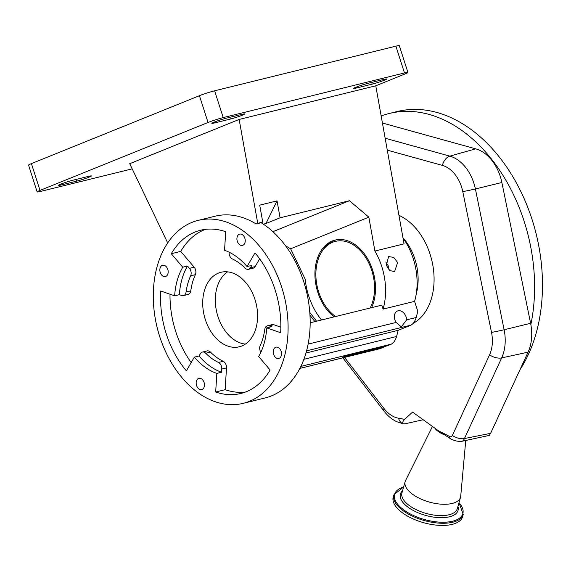 <?xml version="1.0" encoding="UTF-8"?>
<svg xmlns="http://www.w3.org/2000/svg" width="571" height="571" viewBox="0 0 571 571"><rect width="100%" height="100%" fill="white"/><g stroke="black" fill="none" stroke-linecap="round" stroke-linejoin="round"><path stroke-width="0.86" d="M370.165 308.019A41.012 28.486 -103.8 0 0 372.834 301.145A41.012 28.486 -103.8 0 0 359.08 249.363A41.012 28.486 -103.8 0 0 321.651 251.939A41.012 28.486 -103.8 0 0 317.597 261.247A41.012 28.486 -103.8 0 0 335.577 316.534M321.651 251.939L322.479 250.619A42.311 29.392 76.2 0 1 336.369 239.806M388.922 269.769L388.508 266.207L385.782 262.003M371.578 307.669A42.354 29.421 -103.8 0 0 372.635 270.112A42.354 29.421 -103.8 0 0 335.091 240.077A42.354 29.421 -103.8 0 0 317.797 292.281A42.354 29.421 -103.8 0 0 334.156 316.884M397.616 262.524L393.733 257.385L388.594 256.586L386.353 265.294L389.829 270.604L394.632 271.532L397.616 262.524M321.53 319.996A56.415 39.192 76.2 0 1 308.69 295.964A56.415 39.192 76.2 0 1 305.214 279.212L290.632 248.785L285.571 245.815M403.012 238.014A56.415 39.192 76.2 0 1 413.261 258.67A56.415 39.192 76.2 0 1 414.589 301.36L383.07 309.125A56.415 39.192 76.2 0 0 381.742 266.436A56.415 39.192 76.2 0 0 374.897 251.04L404.054 243.86L375.768 85.807L405.06 73.966A11.284 0.807 162.2 0 0 407.915 72.46A11.284 0.807 162.2 0 0 404.482 72.952L223.218 117.59A11.284 0.807 162.2 0 0 208.03 122.48L40.013 190.4A11.284 0.807 162.2 0 0 37.151 191.913A11.284 0.807 162.2 0 0 40.591 191.413L132.186 168.859M404.482 72.952L395.881 46.165A11.284 0.807 -17.8 0 1 399.315 45.666L407.915 72.46M395.881 46.165L214.617 90.803L223.218 117.59M208.03 122.48L199.429 95.692A11.284 0.807 -17.8 0 1 214.617 90.803M199.429 95.692L31.412 163.613L40.013 190.4M37.151 191.913L28.55 165.119A11.284 0.807 -17.8 0 1 31.412 163.613M384.354 80.218A9.029 0.642 162.2 0 0 386.646 79.012A9.029 0.642 162.2 0 0 383.89 79.405L368.131 83.287A9.029 0.642 162.2 0 0 358.759 86.164A9.029 0.642 162.2 0 0 353.692 88.412A9.029 0.642 162.2 0 0 356.44 88.013L372.206 84.13A9.029 0.642 162.2 0 0 384.354 80.218M242.497 115.149A9.029 0.642 162.2 0 0 244.788 113.943A9.029 0.642 162.2 0 0 242.033 114.343L226.273 118.218A9.029 0.642 162.2 0 0 216.894 121.095A9.029 0.642 162.2 0 0 211.834 123.343A9.029 0.642 162.2 0 0 214.582 122.943L230.349 119.068A9.029 0.642 162.2 0 0 242.497 115.149M89.09 177.16A9.029 0.642 162.2 0 0 91.374 175.954A9.029 0.642 162.2 0 0 88.626 176.353L72.867 180.236A9.029 0.642 162.2 0 0 63.488 183.105A9.029 0.642 162.2 0 0 58.428 185.354A9.029 0.642 162.2 0 0 61.176 184.961L76.942 181.078A9.029 0.642 162.2 0 0 89.09 177.16M375.768 85.807L239.149 119.446L129.71 163.684L167.681 242.918M198.166 220.377L215.231 216.181A94.215 65.451 76.2 0 1 256.115 223.968L261.118 222.733A94.215 65.451 76.2 0 1 303.758 281.767A94.215 65.451 76.2 0 1 265.287 397.908L243.225 403.34A94.215 65.451 76.2 0 1 159.694 336.519A94.215 65.451 76.2 0 1 198.166 220.377A94.215 65.451 76.2 0 1 281.689 287.206A94.215 65.451 76.2 0 1 243.225 403.34M239.149 119.446L257.742 223.311L256.115 223.968M257.742 223.311L262.746 222.076L261.118 222.733M167.774 269.391A5.817 4.04 76.2 0 1 165.404 276.564A5.817 4.04 76.2 0 1 160.244 272.438A5.817 4.04 76.2 0 1 162.621 265.265A5.817 4.04 76.2 0 1 167.774 269.391M244.845 238.235A5.817 4.04 76.2 0 1 242.468 245.409A5.817 4.04 76.2 0 1 237.315 241.283A5.817 4.04 76.2 0 1 239.692 234.11A5.817 4.04 76.2 0 1 244.845 238.235M281.139 351.286A5.817 4.04 76.2 0 1 278.769 358.46A5.817 4.04 76.2 0 1 273.609 354.334A5.817 4.04 76.2 0 1 275.986 347.161A5.817 4.04 76.2 0 1 281.139 351.286M204.075 382.442A5.817 4.04 76.2 0 1 201.699 389.615A5.817 4.04 76.2 0 1 196.545 385.489A5.817 4.04 76.2 0 1 198.915 378.316A5.817 4.04 76.2 0 1 204.075 382.442M194.333 357.153A64.566 44.852 -103.8 0 0 216.844 373.413L215.681 391.999A84.058 58.392 -103.8 0 0 240.791 393.483A84.058 58.392 -103.8 0 0 270.104 370.001L258.649 356.518A64.566 44.852 -103.8 0 0 266.743 327.89L280.639 332.722A84.058 58.392 -103.8 0 0 255.009 252.896L247.05 266.564A64.566 44.852 -103.8 0 0 224.546 250.305L225.709 231.726A84.058 58.392 -103.8 0 0 200.592 230.241A84.058 58.392 -103.8 0 0 171.286 253.724L182.741 267.207A64.566 44.852 -103.8 0 0 174.647 295.835L160.744 290.996A84.058 58.392 -103.8 0 0 166.268 333.864A84.058 58.392 -103.8 0 0 186.382 370.829L194.333 357.153L199.065 355.99L200.428 353.656A5.639 3.918 76.2 0 1 202.391 352.079A5.639 3.918 76.2 0 1 205.731 353.256A55.851 38.799 -103.8 0 0 218.45 362.442A5.639 3.918 76.2 0 1 221.769 369.073L221.569 372.249L216.844 373.413M170.001 294.215A84.058 58.392 -103.8 0 0 175.725 331.53A84.058 58.392 -103.8 0 0 191.192 362.564M202.391 352.079L207.123 350.915A5.639 3.918 76.2 0 1 210.456 352.093A55.851 38.799 -103.8 0 0 223.182 361.279A5.639 3.918 76.2 0 1 226.501 367.91L225.138 389.672L215.681 391.999M199.065 355.99A64.566 44.852 -103.8 0 0 221.569 372.249M225.138 389.672A84.058 58.392 -103.8 0 0 245.451 392.034M260.854 352.278A5.639 3.918 76.2 0 1 260.062 350.565A5.639 3.918 76.2 0 1 260.205 345.569A55.851 38.799 -103.8 0 0 264.78 329.388A5.639 3.918 76.2 0 1 267.406 325.798A5.639 3.918 76.2 0 1 269.091 325.898L271.468 326.719L266.743 327.89M267.406 325.798L272.131 324.628A5.639 3.918 76.2 0 1 273.823 324.728L280.846 327.176M247.05 266.564L251.782 265.401L250.419 267.742A5.639 3.918 76.2 0 1 248.456 269.319A5.639 3.918 76.2 0 1 245.116 268.134A55.851 38.799 -103.8 0 0 232.397 258.949A5.639 3.918 76.2 0 1 229.449 255.194A5.639 3.918 76.2 0 1 229.078 252.318L229.085 252.196M259.655 258.834L255.151 266.578A5.639 3.918 76.2 0 1 253.181 268.156L248.456 269.319M205.396 229.356A84.058 58.392 -103.8 0 0 180.743 251.397L171.286 253.724M187.474 266.043L189.429 268.349A5.639 3.918 76.2 0 1 190.643 275.829A55.851 38.799 -103.8 0 0 186.067 292.009A5.639 3.918 76.2 0 1 183.441 295.6A5.639 3.918 76.2 0 1 181.756 295.5L179.373 294.672A64.566 44.852 -103.8 0 1 187.474 266.043L182.741 267.207M180.743 251.397L194.161 267.185A5.639 3.918 76.2 0 1 195.368 274.665A55.851 38.799 -103.8 0 0 190.793 290.846A5.639 3.918 76.2 0 1 188.166 294.436L183.441 295.6M174.647 295.835L179.373 294.672M205.317 319.574A38.364 26.651 76.2 0 1 220.977 272.281A38.364 26.651 76.2 0 1 254.987 299.49A38.364 26.651 76.2 0 1 239.328 346.783A38.364 26.651 76.2 0 1 205.317 319.574M227.558 271.853A38.364 26.651 -103.8 0 0 217.922 316.47A38.364 26.651 -103.8 0 0 245.352 344.106M262.746 222.076L259.712 205.146L277.056 200.878L280.083 217.808L349.445 200.728L368.837 217.173L290.632 248.785M374.897 251.04L368.837 217.173M280.083 217.808L265.965 223.518L277.056 200.878M263.338 224.16L265.965 223.518M349.445 200.728L272.888 231.676M396.11 322.444A8.058 5.767 -112 0 1 394.889 319.853A8.058 5.767 -112 0 1 397.502 310.988A8.058 5.767 -112 0 1 406.152 317.076A8.058 5.767 -112 0 1 406.659 319.846L401.313 326.84L396.11 322.444L308.14 344.099M414.589 301.36L417.786 311.323L416.202 317.49C415.017 321.309 413.268 323.857 410.963 325.142L398.18 330.309L305.992 353.014M383.07 309.125L381.792 305.15L310.181 322.786M398.18 330.309L396.595 336.483C395.403 340.295 393.662 342.85 391.356 344.127L387.038 345.876L345.091 356.204L342.771 357.139L384.718 346.811L384.818 346.419M384.718 346.811L380.043 348.674L299.882 368.416M423.175 419.742L405.075 423.81L402.848 423.718C402.212 422.825 402.798 421.384 404.596 419.392L412.59 412.098L438.821 431.048L449.927 438.371A11.284 6.838 -61.2 0 1 449.57 436.501A262.731 182.506 -103.8 0 0 438.821 431.048M387.288 150.152L442.404 165.404A30.634 21.277 76.2 0 1 462.774 191.606L491.51 332.401A30.634 21.277 76.2 0 1 491.089 350.673A30.634 21.277 76.2 0 1 489.547 354.869L452.332 435.502A3.526 2.448 76.2 0 1 449.57 436.501M295.942 262.689L296.442 260.918M404.596 419.392A262.731 182.506 -103.8 0 0 398.529 418.215A30.634 21.277 76.2 0 1 384.026 408.536L344.541 357.417M316.577 321.216L309.803 312.451M385.154 138.225L449.855 156.133A38.393 26.666 76.2 0 1 475.386 188.958L504.122 329.76A38.393 26.666 76.2 0 1 503.593 352.65A38.393 26.666 76.2 0 1 501.659 357.91L464.451 438.542L490.617 433.346L528.082 352.157A39.356 27.344 -103.8 0 0 530.852 324.578A39.356 27.344 -103.8 0 0 530.609 323.293L501.873 182.499A39.356 27.344 -103.8 0 0 475.7 148.838L382.434 123.022M381.171 115.963A152.321 105.813 76.2 0 1 389.179 113.501A152.321 105.813 76.2 0 1 395.153 112.287A152.321 105.813 76.2 0 1 501.916 173.727A152.321 105.813 76.2 0 1 530.852 324.578M389.179 113.501L397.059 111.559A152.321 105.813 76.2 0 1 403.033 110.346A152.321 105.813 76.2 0 1 523.479 197.138A152.321 105.813 76.2 0 1 519.953 369.78M449.927 438.371A9.714 4.425 15.8 0 0 462.524 441.162L489.261 435.423L490.617 433.346M384.026 408.536A11.284 4.361 142.3 0 0 384.14 411.263C387.623 415.795 391.77 419.257 396.567 421.634L402.848 423.718A11.284 7.766 99.8 0 1 398.529 418.215M434.817 428.157A16.923 7.709 15.8 0 0 438.235 431.462A16.923 7.709 15.8 0 0 444.488 434.802M432.454 426.451L405.553 480.568A28.771 13.112 15.8 0 0 405.153 481.61A28.771 13.112 15.8 0 0 412.74 494.393A28.771 13.112 15.8 0 0 441.604 504.2A28.771 13.112 15.8 0 0 460.526 497.27A28.771 13.112 15.8 0 0 460.726 496.163L465.743 440.477M403.64 486.97L393.84 494.864L393.226 497.034A36.052 16.423 15.8 0 0 402.741 513.036A36.052 16.423 15.8 0 0 438.906 525.334A36.052 16.423 15.8 0 0 462.61 516.648L463.224 514.485L459.013 502.623M76.393 179.365L76.942 181.078M60.897 184.076L61.176 184.961M214.303 122.066L214.582 122.943M229.799 117.355L230.349 119.068M356.161 87.135L356.44 88.013M371.657 82.424L372.206 84.13M226.501 367.91L221.769 369.073M223.182 361.279L218.45 362.442M210.456 352.093L205.731 353.256M273.823 324.728L269.091 325.898M255.151 266.578L250.419 267.742M194.161 267.185L189.429 268.349M190.793 290.846L186.067 292.009M195.368 274.665L190.643 275.829M416.202 317.49L406.659 319.846M410.963 325.142L306.598 350.844M396.595 336.483L303.908 359.302M391.356 344.127L300.888 366.404M380.4 348.56L299.896 368.381M413.233 323.314A58.106 40.363 -103.8 0 0 431.633 297.819A58.106 40.363 -103.8 0 0 398.958 215.346M416.266 293.872A46.822 32.526 -103.8 0 0 402.969 237.764M530.609 323.293L504.122 329.76A11.284 0.471 168.5 0 1 491.51 332.401M489.547 354.869A11.284 6.124 -155.2 0 0 501.659 357.91L528.082 352.157M442.404 165.404A11.284 7.559 105.5 0 1 449.855 156.133L475.7 148.838M462.774 191.606A11.284 0.471 168.5 0 0 475.386 188.958L501.873 182.499M462.524 441.162A11.284 7.816 -101.2 0 0 464.451 438.542A11.284 6.124 24.8 0 1 452.332 435.502M405.153 481.61L401.941 492.951A28.771 13.112 15.8 0 0 409.535 505.728A28.771 13.112 15.8 0 0 438.4 515.542A28.771 13.112 15.8 0 0 457.321 508.611L460.526 497.27M402.569 490.746A29.963 13.647 15.8 0 0 408.294 507.391A29.963 13.647 15.8 0 0 442.147 517.683A29.963 13.647 15.8 0 0 457.942 506.398M403.618 487.034A35.459 16.152 15.8 0 0 403.968 510.046A35.459 16.152 15.8 0 0 449.049 521.865A35.459 16.152 15.8 0 0 458.991 502.694M393.84 494.864A36.052 16.423 15.8 0 0 403.347 510.874A36.052 16.423 15.8 0 0 439.52 523.164A36.052 16.423 15.8 0 0 463.224 514.485M384.14 411.263L342.864 357.831M314.899 321.623L309.989 315.271M294.715 260.319L295.25 258.42"/></g></svg>
